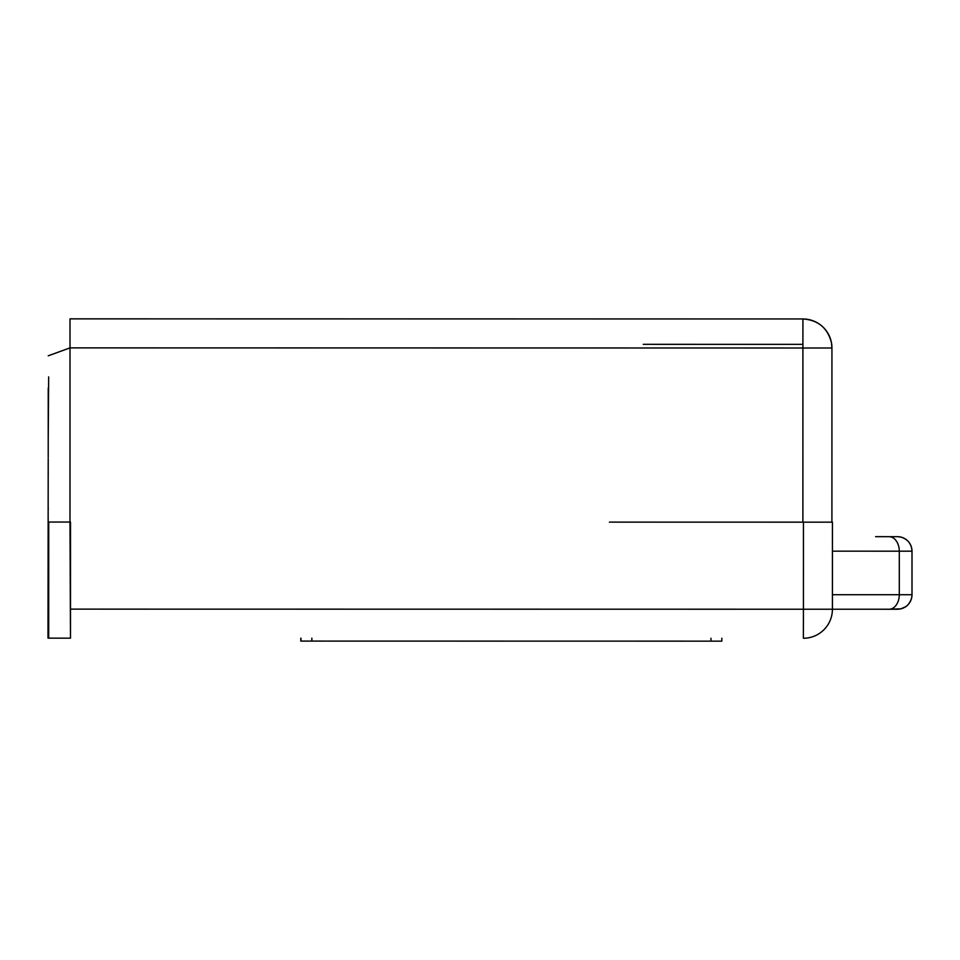 <?xml version="1.0" encoding="UTF-8"?>
<svg xmlns="http://www.w3.org/2000/svg" width="960" height="960" viewBox="0 0 960 960"><rect width="100%" height="100%" fill="white"/><g stroke="black" fill="none" stroke-linecap="round" stroke-linejoin="round"><path stroke-width="1.44" d="M48.192 518.844L48.18 522.036L69.984 522.048L48.72 522.048L48.696 638.148L48 638.136L48.216 458.388M48.216 449.052L48.216 457.224M48.216 475.884L48.216 468.18M48.216 443.64L48.228 418.248M48.396 522.048L48.372 524.52L48.336 522.048M70.008 318.852L149.832 318.864L70.008 318.852L69.984 522.048L70.008 318.864L802.92 318.96A29.028 29.028 0 0 1 831.936 347.988A29.028 29.028 180 0 0 802.92 318.972L802.908 348L831.936 348L831.912 522.156L817.128 522.156L832.428 522.156L832.416 609.228L803.436 609.228L803.388 638.256A29.028 29.028 91.1 0 0 832.416 609.228L832.428 522.156M817.128 522.156L609.42 522.12M70.5 522.048L70.488 638.16L69.984 522.048M802.92 318.96C818.148 320.04 827.664 327.984 831.468 342.768L831.936 348A29.028 29.028 180 0 0 831.936 347.988A29.028 29.028 0 0 0 831.936 347.988L831.912 522.156M84.516 318.864L694.068 318.936M70.488 638.16L48.696 638.148M48.228 355.8L70.008 347.88L48.228 355.812L70.008 347.88L802.908 348L802.884 522.156M875.604 536.664L897.492 536.676A14.508 14.508 91.1 0 1 897.78 536.676L897.552 536.664A14.508 14.508 -88.9 0 0 897.264 536.664L897.552 536.664A14.508 14.508 -88.9 0 0 897.264 536.664L897.492 536.676M907.752 540.924A14.508 14.508 91.1 0 0 897.78 536.676L901.104 537.132C907.92 539.34 911.556 544.02 912 551.184L912 551.184A14.508 14.508 91.1 0 0 907.752 540.924M721.836 641.148L721.836 638.244L721.836 641.148L300.792 641.088L300.792 638.184L300.792 641.088M688.26 318.948L90.324 318.864M48.228 391.008L48.216 455.724M48.216 442.392L48.228 388.104M48.216 510.012L48.216 507.108M802.908 344.352L643.26 344.328L802.908 344.352L802.908 418.452M803.448 522.156L803.436 609.228L70.524 609.132M171.6 318.864L215.136 318.876L171.6 318.864M236.904 318.876L280.452 318.888L236.904 318.876M302.22 318.888L345.756 318.888L302.22 318.888M367.524 318.9L411.06 318.9L367.524 318.9M432.828 318.9L476.376 318.912L432.828 318.9M498.144 318.912L541.68 318.924L498.144 318.912M563.448 318.924L606.984 318.924L563.448 318.924M628.764 318.936L672.3 318.936L628.764 318.936M832.428 551.172L912 551.184L912 594.72L899.292 594.72A14.508 10.272 90 0 1 896.28 604.98A14.508 10.272 90 0 1 889.008 609.24L900.816 608.844L905.508 606.816C904.92 607.572 911.832 602.928 912 594.72L912 594.72A14.508 14.508 91.1 0 1 897.504 609.24L832.416 609.228A29.028 29.028 0 0 1 803.388 638.256M832.428 594.72L899.292 594.72L899.292 551.184A14.508 10.272 90 0 0 896.28 540.924A14.508 10.272 90 0 0 889.02 536.676A14.508 10.248 90 0 0 888.732 536.664M889.008 609.24L832.416 609.228M710.964 638.244L710.964 641.148M300.96 638.184L300.96 641.088M311.856 641.088L311.856 638.184M912 594.72L912 551.184M48.66 376.92L48.216 440.892"/></g></svg>
